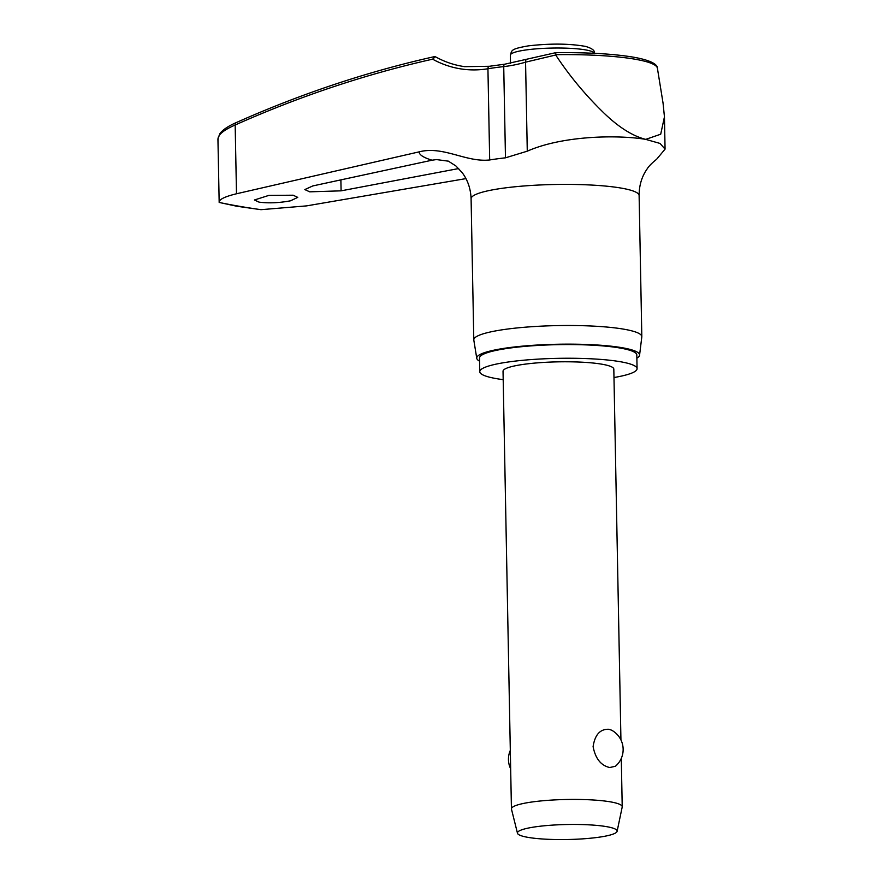<?xml version="1.0" encoding="UTF-8"?>
<svg xmlns="http://www.w3.org/2000/svg" width="883" height="883" viewBox="0 0 883 883"><rect width="100%" height="100%" fill="white"/><g stroke="black" fill="none" stroke-linecap="round" stroke-linejoin="round"><path stroke-width="1.32" d="M218.09 140.044C217.185 135.419 222.88 130.408 235.165 124.989A2.77 1.777 -114 0 1 235.96 122.715C301.346 93.62 367.505 71.6 434.447 56.633L435.286 56.788L432.604 59.183A164.812 117.461 -82.2 0 0 487.935 68.753A93.355 14.051 -1.1 0 1 503.729 66.6A164.812 138.83 -77.3 0 0 525.562 62.163L555.716 55L555.771 53.399M260.982 209.679L236.821 206.247L219.172 202.439A401.191 60.386 178.9 0 0 238.951 206.214A401.191 60.386 178.9 0 0 260.982 209.679L306.5 205.894L465.937 178.609M290.507 200.805C279.227 202.935 268.741 203.377 259.039 202.13L254.414 199.988L268.851 195.397L293.134 195.209L297.759 197.384L290.507 200.805M458.674 168.554L341.092 190.838L309.712 191.832L304.823 189.569L312.781 185.938L432.063 160.198L436.478 159.58L448.487 161.181M613.983 377.527A78.664 11.843 178.9 0 0 637.073 368.675A78.664 11.843 178.9 0 0 620.285 361.71A78.664 11.843 178.9 0 0 532.626 359.48A78.664 11.843 178.9 0 0 479.778 371.699A78.664 11.843 178.9 0 0 496.566 378.664A78.664 11.843 178.9 0 0 503.189 379.657M637.073 368.675L636.809 354.988A78.664 11.843 178.9 0 0 620.021 348.023A78.664 11.843 178.9 0 0 532.361 345.794A78.664 11.843 178.9 0 0 479.513 358.001L479.778 371.699M639.568 355.198L641.809 336.898A84.028 12.649 178.9 0 0 641.82 336.633A84.028 12.649 178.9 0 0 623.895 329.193A84.028 12.649 178.9 0 0 530.253 326.809A84.028 12.649 178.9 0 0 473.796 339.856A84.028 12.649 178.9 0 0 473.818 340.121L476.765 358.321A81.435 12.263 -1.1 0 1 530.628 345.474A81.435 12.263 -1.1 0 1 622.195 347.725A81.435 12.263 -1.1 0 1 639.568 355.198A81.435 12.263 -1.1 0 1 636.875 358.156M432.604 59.183A1773.859 1264.279 97.8 0 0 235.165 124.989L236.489 193.774L419.083 151.865C443.244 145.596 466.092 162.571 489.679 159.966A93.355 14.051 -1.1 0 1 505.473 157.825L527.272 151.181C563.222 135.298 618.773 134.812 645.727 139.371L660.043 143.443L665.065 149.139L656.588 159.304M517.471 833.221L511.478 809.17A55.408 8.344 -1.1 0 1 511.434 808.883A55.408 8.344 -1.1 0 1 548.652 800.285A55.408 8.344 -1.1 0 1 610.396 801.852A55.408 8.344 -1.1 0 1 622.217 806.764A55.408 8.344 -1.1 0 1 622.195 807.051L617.118 831.311A49.867 7.505 -1.1 0 1 582.835 838.85A49.867 7.505 -1.1 0 1 528.078 837.382A49.867 7.505 -1.1 0 1 517.471 833.221A49.867 7.505 -1.1 0 1 550.131 825.285A49.867 7.505 -1.1 0 1 606.5 826.631A49.867 7.505 -1.1 0 1 617.118 831.311M609.734 767.526C600.948 765.561 595.407 758.585 593.1 746.61C594.943 734.623 600.252 728.861 609.005 729.292L611.566 730.175A21.976 21.976 0 0 1 615.429 766.256L609.734 767.526M511.434 808.883L503.034 371.246A55.408 8.344 -1.1 0 1 540.253 362.648A55.408 8.344 -1.1 0 1 601.996 364.215A55.408 8.344 -1.1 0 1 613.817 369.116L620.937 739.943M236.489 193.774C224.613 196.655 218.841 199.536 219.172 202.439L217.935 139.006L219.988 133.454C222.946 129.68 228.278 126.103 235.971 122.715A2.77 1.777 -114 0 1 235.971 122.715M479.568 361.169A81.435 12.263 -1.1 0 1 476.765 358.321M663.067 103.223L664.446 116.843L660.705 134.216L645.727 139.371C632.67 136.07 618.751 127.307 603.972 113.068C585.44 95.099 569.347 75.75 555.716 55M489.8 66.269A2.77 1.898 80.7 0 0 489.403 66.28A2.77 1.898 80.7 0 0 487.935 68.753L489.679 159.966M505.131 64.194A2.77 1.435 83.6 0 0 504.877 64.172A2.77 1.435 83.6 0 0 503.729 66.6L505.473 157.825M526.279 59.823A2.77 1.347 73.5 0 0 526.235 59.834A2.77 1.347 73.5 0 0 525.562 62.163L527.272 151.181M641.82 336.633L639.115 195.529A84.028 12.649 178.9 0 0 621.179 188.09A84.028 12.649 178.9 0 0 527.537 185.706A84.028 12.649 178.9 0 0 471.092 198.752C470.694 188.708 467.725 180.011 462.184 172.66L455.893 165.96L448.332 161.125M419.083 151.865A135.132 20.342 178.9 0 0 432.063 160.198M555.595 54.68A104.768 15.773 -1.1 0 1 635.065 59.216A104.768 15.773 -1.1 0 1 657.394 68.157L663.177 103.885M510.506 63.41L510.352 55.199A42.009 6.324 -1.1 0 1 526.423 49.901A42.009 6.324 -1.1 0 1 585.396 49.867A42.009 6.324 -1.1 0 1 594.325 53.311M341.092 190.838L340.882 179.856M435.242 56.678C444.635 61.909 454.469 65.232 464.734 66.655L489.403 66.28L504.877 64.172L555.573 52.704C587.239 52.34 613.177 53.83 633.387 57.163C654.7 60.894 657.625 65.927 657.394 68.157M510.352 55.199C512.041 50.474 509.921 49.051 528.641 45.828C550.517 43.366 569.469 43.554 585.506 46.402C592.272 48.355 595.219 50.75 594.369 53.587M510.308 750.395A21.976 21.976 0 0 0 510.661 768.817M622.217 806.764L621.29 758.365M656.599 159.304C651.886 163.046 648.696 166.302 647.04 169.072C641.764 176.644 639.115 185.463 639.115 195.529M473.796 339.856L471.092 198.752M665.065 149.139L664.446 116.843"/></g></svg>
